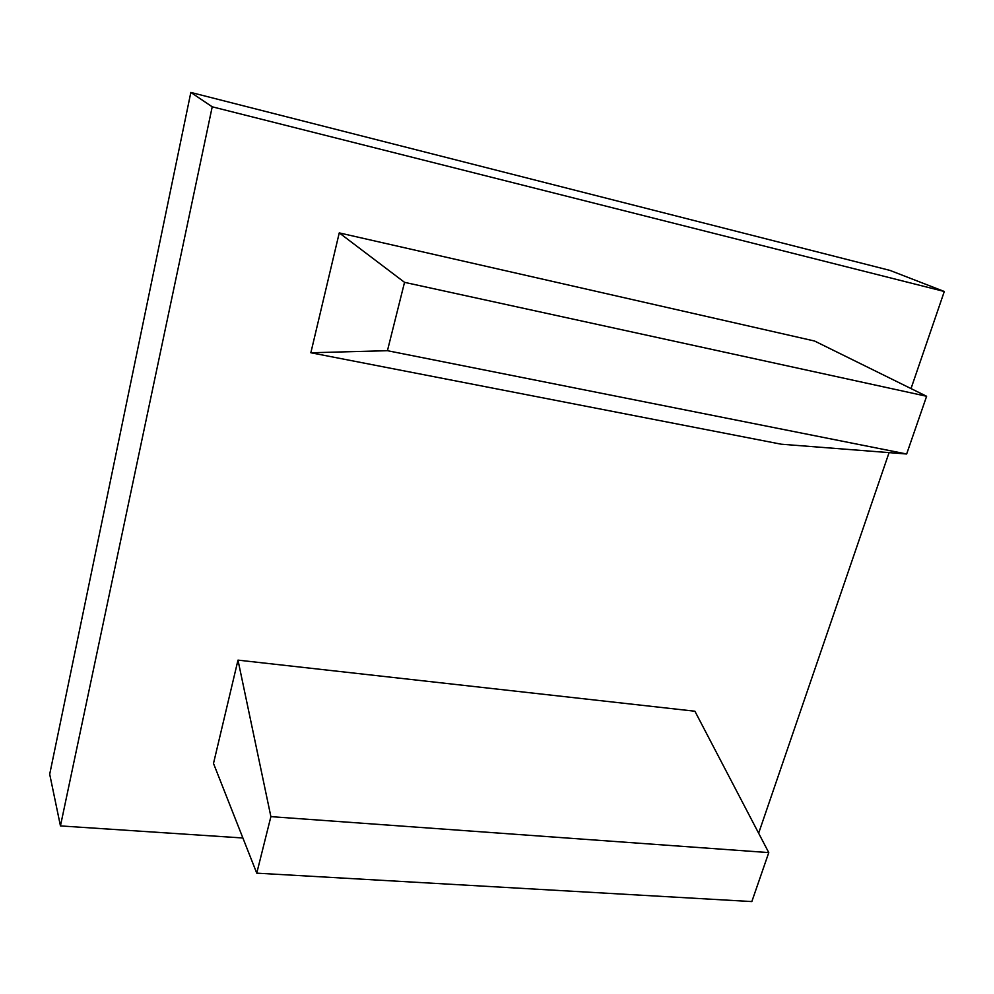 <?xml version="1.0" encoding="UTF-8"?>
<svg xmlns="http://www.w3.org/2000/svg" width="994" height="994" viewBox="0 0 994 994"><rect width="100%" height="100%" fill="white"/><g stroke="black" fill="none" stroke-linecap="round" stroke-linejoin="round"><path stroke-width="1.49" d="M256.75 873.154L751.837 901.57L768.772 852.604L270.89 816.633L237.988 660.128L213.499 763.442L256.75 873.154L270.89 816.633M768.772 852.604L694.905 711.219L237.988 660.128M387.436 350.696L310.849 352.758L339.252 232.894L404.533 282.346L387.436 350.696L906.652 453.997L781.234 444.206L310.849 352.758M339.252 232.894L814.583 341.029L926.619 396.271L906.652 453.997M926.619 396.271L404.533 282.346M758.646 833.208L889.071 452.618M911.026 388.579L944.3 291.49L889.965 270.405L190.836 92.43L49.7 774.214L60.448 825.915L212.219 106.805L944.3 291.49M242.884 837.992L60.448 825.915M212.219 106.805L190.836 92.43"/></g></svg>

